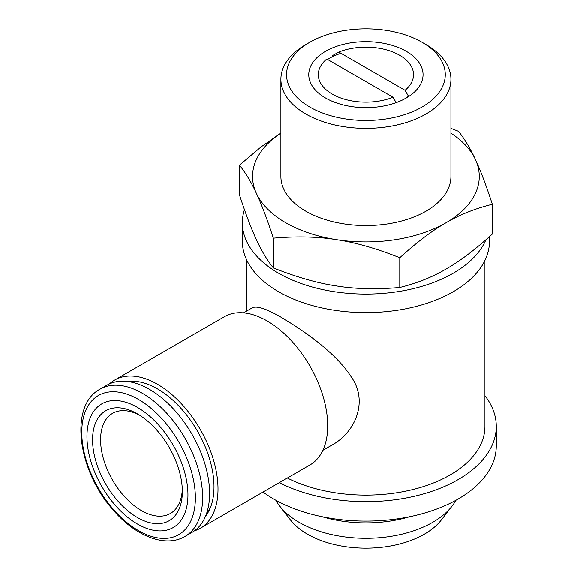 <?xml version="1.0" encoding="UTF-8"?>
<svg xmlns="http://www.w3.org/2000/svg" width="577" height="577" viewBox="0 0 577 577"><rect width="100%" height="100%" fill="white"/><g stroke="black" fill="none" stroke-linecap="round" stroke-linejoin="round"><path stroke-width="0.87" d="M489.462 236.642L489.462 241.265A123.565 71.339 180 0 1 453.27 291.71A123.565 71.339 180 0 1 318.612 307.173A123.565 71.339 180 0 1 242.34 241.265L242.34 222.758A123.565 71.339 180 0 1 244.439 209.646M485.877 239.816A123.565 71.339 180 0 1 453.27 273.195A123.565 71.339 180 0 1 318.612 288.659A123.565 71.339 180 0 1 242.34 222.758M100.001 389.165L106.969 385.147A85.021 49.088 60 0 1 149.479 389.36A85.021 49.088 60 0 1 205.015 464.276A85.021 49.088 60 0 1 191.982 532.405L185.022 536.422C164.928 548.345 134.477 535.665 112.14 508.813C77.643 469.505 69.002 405.559 100.001 389.165A85.021 49.088 60 0 1 142.512 393.377A85.021 49.088 60 0 1 198.055 468.3A85.021 49.088 60 0 1 185.022 536.422M137.456 407.405A71.418 41.234 60 0 1 181.185 520.122A71.418 41.234 60 0 1 93.719 469.62A71.418 41.234 60 0 1 137.456 407.405M137.456 517.547A63.484 36.654 60 0 1 92.565 439.804A63.484 36.654 60 0 1 137.456 413.882A63.484 36.654 60 0 1 182.339 491.633A63.484 36.654 60 0 1 137.456 517.547M182.296 489.238A57.815 33.379 60 0 1 170.366 513.472A57.815 33.379 60 0 1 141.459 510.609A57.815 33.379 60 0 1 103.694 459.66A57.815 33.379 60 0 1 112.551 413.334A57.815 33.379 60 0 1 139.504 415.123M484.925 260.415L484.925 426.381A119.028 68.721 180 0 1 450.067 474.972A119.028 68.721 180 0 1 287.339 478.008M243.523 312.849L251.998 307.959C256.455 305.406 266.365 308.623 281.735 317.624C304.786 331.364 336.066 353.045 351.198 376.853C368.645 401.138 355.468 432.606 331.349 445.401L322.875 450.291M200.284 528.265L309.957 464.947A85.584 49.413 -120 0 0 323.077 396.363A85.584 49.413 -120 0 0 267.165 320.949A85.584 49.413 -120 0 0 224.374 316.708L114.7 380.027A85.584 49.413 60 0 1 157.492 384.268A85.584 49.413 60 0 1 213.403 459.689A85.584 49.413 60 0 1 200.284 528.265A85.584 49.413 60 0 1 194.413 530.833M109.543 383.828A85.584 49.413 60 0 1 114.7 380.027M127.697 381.498A79.914 46.138 60 0 1 137.326 381.548A79.914 46.138 60 0 1 157.492 388.891A79.914 46.138 60 0 1 210.28 507.911A79.914 46.138 60 0 1 205.513 516.271M210.901 506.303A77.65 44.833 60 0 1 206.638 513.263M130.871 382.024A77.65 44.833 60 0 1 139.028 381.815M422.011 107.055A79.352 45.814 0 0 0 422.011 42.265A79.352 45.814 0 0 0 309.791 42.265L309.791 42.265A79.352 45.814 0 0 0 309.791 107.055A79.352 45.814 0 0 0 422.011 107.055M406.302 97.989A57.13 32.983 180 0 1 325.5 97.989A57.13 32.983 180 0 1 325.5 51.339A57.13 32.983 180 0 1 406.302 51.339A57.13 32.983 180 0 1 406.302 97.989L406.302 97.989M305.781 44.58L309.791 42.265L305.781 44.58A85.021 49.088 180 0 0 280.884 79.294A85.021 49.088 180 0 0 333.362 124.639A85.021 49.088 180 0 0 426.014 114.001A85.021 49.088 180 0 0 450.918 79.294A85.021 49.088 180 0 0 426.021 44.58L422.011 42.265M280.884 79.294L280.884 176.475A85.021 49.088 0 0 0 333.362 221.828A85.021 49.088 0 0 0 426.014 211.182A85.021 49.088 0 0 0 450.918 176.475L450.918 79.294M280.884 133.186A113.359 65.446 0 0 0 256.404 193.418A113.359 65.446 0 0 0 336.557 239.693A113.359 65.446 0 0 0 446.057 222.751A113.359 65.446 0 0 0 475.398 159.54A113.359 65.446 0 0 0 450.918 133.186M273.339 238.178L273.339 267.923C267.072 260.09 261.424 250.678 256.404 239.693C251.377 229.026 245.73 214.103 239.462 194.932L239.462 165.181C245.73 173.021 251.377 182.433 256.404 193.418C261.424 204.078 267.072 219 273.339 238.178C296.737 236.13 317.812 236.635 336.557 239.693C355.309 242.434 376.384 248.449 399.774 257.739C416.904 242.181 432.332 230.519 446.057 222.751C459.782 214.673 475.21 208.521 492.332 204.301C486.065 185.123 480.417 170.201 475.398 159.54C470.37 148.549 464.723 139.144 458.455 131.304L450.918 128.382M399.774 257.739L399.774 287.483C376.384 289.539 355.309 289.034 336.557 285.968C317.812 283.228 296.737 277.212 273.339 267.923M492.332 204.301L492.332 234.046C475.21 249.603 459.782 261.266 446.057 269.033C432.332 277.119 416.904 283.271 399.774 287.483M280.884 133.107L260.977 146.991L239.462 165.181M275.885 500.259A94.44 54.526 0 0 0 279.686 506.029A94.44 54.526 0 0 0 365.897 538.291A94.44 54.526 0 0 0 452.108 506.029A94.44 54.526 0 0 0 455.917 500.259M452.108 506.029L441.355 519.913A82.655 47.725 180 0 1 365.897 548.15A82.655 47.725 180 0 1 290.44 519.913L279.686 506.029M404.188 99.143A51.468 29.715 0 0 0 408.386 96.063M340.935 53.308A51.468 29.715 0 0 0 327.563 59.467M326.762 59.013L393.009 97.261A47.61 27.487 0 0 1 332.237 94.101A47.61 27.487 0 0 1 326.762 59.013M405.04 90.315A47.61 27.487 0 0 0 399.565 55.226A47.61 27.487 0 0 0 338.786 52.067L405.04 90.315L408.66 96.539M332.287 55.717L338.786 52.067M396.154 102.641L393.009 97.261M263.025 492.044A130.366 75.262 0 0 0 273.722 499.04A130.366 75.262 0 0 0 415.786 515.355A130.366 75.262 0 0 0 496.263 445.819L496.263 426.381A130.366 75.262 0 0 0 484.925 395.685M279.311 482.646A130.366 75.262 0 0 0 419.313 495.037A130.366 75.262 0 0 0 496.263 426.381M322.11 516.711A95.003 54.851 0 0 0 409.692 516.711M138.567 399.479A80.333 46.384 60 0 1 187.763 526.274A80.333 46.384 60 0 1 89.37 469.469A80.333 46.384 60 0 1 138.567 399.479M246.869 310.916L246.869 260.415"/></g></svg>
